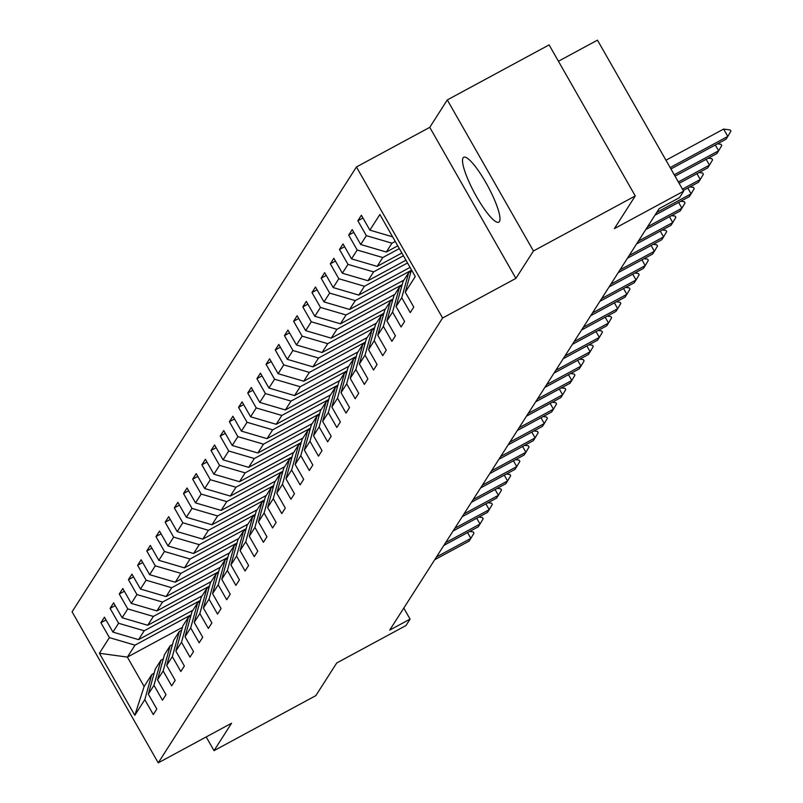 <?xml version="1.0" encoding="UTF-8"?>
<svg xmlns="http://www.w3.org/2000/svg" width="803" height="803" viewBox="0 0 803 803"><rect width="100%" height="100%" fill="white"/><g stroke="black" fill="none" stroke-linecap="round" stroke-linejoin="round"><path stroke-width="1.2" d="M499.406 221.548A36.878 7.498 -118.4 0 0 486.849 184.329A36.878 7.498 -118.4 0 0 463.712 157.268A36.878 7.498 -118.4 0 0 463.08 157.87A36.878 7.498 -118.4 0 0 475.647 195.089A36.878 7.498 -118.4 0 0 498.783 222.16A36.878 7.498 -118.4 0 0 499.406 221.548M356.442 166.964L72.079 611.806L158.241 762.85L442.604 318.008L356.442 166.964L429.756 127.346L515.907 278.39L533.443 250.968L447.291 99.923L429.756 127.346M447.291 99.923L549.111 44.898L635.263 195.942L614.385 228.614L683.624 191.194L597.462 40.15L558.436 61.239M206.19 736.933L214.02 750.654L315.84 695.629L336.728 662.967L405.967 625.547L410.082 619.103L403.799 608.082M533.443 250.968L635.263 195.942M182.452 627.344L127.366 657.105L144.128 686.505L151.777 674.54L144.801 699.674L153.303 714.57L156.826 709.049L148.324 694.153L153.975 685.32L162.477 700.216L166 694.695L157.508 679.8L163.15 670.957L171.651 685.862L175.184 680.342L166.683 665.436L172.334 656.603L180.826 671.509L184.359 665.988L175.857 651.082L181.508 642.249L190.01 657.145L193.533 651.624L185.031 636.729L190.682 627.896L199.184 642.791L202.707 637.271L194.216 622.375L199.857 613.542L208.358 628.438L211.892 622.917L203.39 608.022L209.041 599.179L217.533 614.084L221.066 608.564L212.564 593.658L218.215 584.825L226.707 599.731L230.24 594.21L221.738 579.304L227.39 570.471L235.891 585.367L239.414 579.846L230.923 564.951L236.564 556.118L245.066 571.013L248.599 565.493L240.097 550.597L245.738 541.764L254.24 556.66L257.773 551.139L249.271 536.243L254.922 527.4L263.414 542.306L266.947 536.785L258.446 521.88L264.097 513.047L272.598 527.952L276.122 522.432L267.63 507.526L273.271 498.693L281.773 513.589L285.306 508.068L276.804 493.172L282.445 484.339L290.947 499.235L294.48 493.715L285.978 478.819L291.63 469.986L300.121 484.882L303.654 479.361L295.153 464.465L300.804 455.622L309.306 470.528L312.829 465.007L304.337 450.102L309.978 441.269L318.48 456.174L322.013 450.654L313.511 435.748L319.152 426.915L327.654 441.821L331.187 436.29L322.686 421.394L328.337 412.561L336.828 427.457L340.362 421.936L331.86 407.041L337.511 398.208L346.013 413.103L349.536 407.583L341.044 392.687L346.685 383.844L355.187 398.75L358.72 393.229L350.218 378.323L355.859 369.49L364.361 384.396L367.894 378.875L359.393 363.97L365.044 355.137L373.536 370.042L377.069 364.512L368.567 349.616L374.218 340.783L382.72 355.679L386.243 350.158L377.751 335.263L383.392 326.43L391.894 341.325L395.427 335.805L386.926 320.909L392.567 312.066L401.068 326.972L404.602 321.451L396.1 306.545L401.751 297.712L410.243 312.618L413.776 307.097L405.274 292.192L415.281 276.553L379.879 214.501L369.882 230.14L361.38 215.244L357.857 220.765L362.956 218.004M144.801 699.674L134.804 715.312L99.401 653.261L109.409 637.622L100.907 622.716L106.016 619.966M357.857 220.765L366.359 235.66L360.708 244.493L352.206 229.598L348.683 235.118L357.174 250.014L351.533 258.857L343.032 243.951L339.498 249.472L348 264.378L342.349 273.211L333.857 258.305L330.324 263.826L338.826 278.731L333.175 287.564L324.673 272.669L321.15 278.189L329.652 293.085L324 301.918L315.499 287.022L311.976 292.543L320.467 307.439L314.826 316.272L306.324 301.376L302.791 306.897L311.293 321.792L305.642 330.635L297.15 315.73L293.617 321.25L302.119 336.156L296.468 344.989L287.966 330.083L284.443 335.604L292.944 350.509L287.293 359.342L278.792 344.447L275.268 349.967L283.76 364.863L278.119 373.696L269.617 358.8L266.084 364.321L274.586 379.217L268.935 388.05L260.443 373.154L256.91 378.675L265.412 393.57L259.76 402.413L251.269 387.508L247.736 393.028L256.237 407.934L250.586 416.767L242.084 401.861L238.561 407.382L247.053 422.288L241.412 431.121L232.91 416.225L229.377 421.746L237.879 436.641L232.228 445.474L223.736 430.579L220.203 436.099L228.704 450.995L223.053 459.828L214.562 444.932L211.028 450.453L219.53 465.349L213.879 474.192L205.377 459.286L201.854 464.807L210.346 479.712L204.705 488.545L196.203 473.64L192.67 479.16L201.172 494.066L195.53 502.899L187.029 488.003L183.496 493.524L191.997 508.419L186.346 517.252L177.854 502.357L174.321 507.877L182.823 522.773L177.172 531.606L168.67 516.71L165.147 522.231L173.639 537.127L167.998 545.97L159.496 531.064L155.963 536.585L164.464 551.49L158.823 560.323L150.322 545.418L146.788 550.938L155.29 565.844L149.639 574.677L141.147 559.781L137.614 565.302L146.116 580.198L140.465 589.031L131.963 574.135L128.44 579.656L136.932 594.551L131.291 603.384L122.789 588.489L119.256 594.009L127.757 608.905L122.116 617.748L113.614 602.842L110.081 608.363L118.583 623.269L112.932 632.102L104.44 617.196L100.907 622.716M683.624 191.194L679.499 197.638L659.143 208.639L389.716 630.104L410.082 619.103M148.324 694.153L155.31 669.019L160.951 660.186L163.3 658.912M192.861 610.27L138.538 639.63L144.189 630.787L200.288 600.473M160.951 660.186L153.975 685.32M112.932 632.102L138.538 639.63M118.583 623.269L144.189 630.787M157.508 679.8L164.485 654.666L170.126 645.823L172.474 644.558M202.035 595.916L147.722 625.266L153.363 616.433L209.473 586.12M170.126 645.823L163.15 670.957M122.116 617.748L147.722 625.266M127.757 608.905L153.363 616.433M166.683 665.436L173.659 640.302L179.31 631.469L181.659 630.204M211.209 581.563L156.896 610.912L162.537 602.079L218.647 571.756M179.31 631.469L172.334 656.603M131.291 603.384L156.896 610.912M136.932 594.551L162.537 602.079M175.857 651.082L182.833 625.949L188.484 617.116L190.833 615.851M220.393 567.209L166.07 596.559L171.722 587.726L227.821 557.402M188.484 617.116L181.508 642.249M140.465 589.031L166.07 596.559M146.116 580.198L171.722 587.726M185.031 636.729L192.017 611.595L197.658 602.762L200.007 601.487M229.568 552.845L175.245 582.205L180.896 573.372L236.995 543.049M197.658 602.762L190.682 627.896M149.639 574.677L175.245 582.205M155.29 565.844L180.896 573.372M194.216 622.375L201.192 597.241L206.833 588.408L209.181 587.134M238.742 538.492L184.429 567.851L190.07 559.008L246.18 528.695M206.833 588.408L199.857 613.542M158.823 560.323L184.429 567.851M164.464 551.49L190.07 559.008M203.39 608.022L210.366 582.888L216.017 574.045L218.366 572.78M247.916 524.138L193.603 553.488L199.244 544.655L255.354 514.342M216.017 574.045L209.041 599.179M167.998 545.97L193.603 553.488M173.639 537.127L199.244 544.655M212.564 593.658L219.54 568.524L225.191 559.691L227.54 558.426M257.101 509.785L202.778 539.134L208.429 530.301L264.528 499.978M225.191 559.691L218.215 584.825M177.172 531.606L202.778 539.134M182.823 522.773L208.429 530.301M221.738 579.304L228.725 554.17L234.366 545.337L236.714 544.073M266.275 495.431L211.952 524.781L217.603 515.948L273.703 485.624M234.366 545.337L227.39 570.471M186.346 517.252L211.952 524.781M191.997 508.419L217.603 515.948M230.923 564.951L237.899 539.817L243.54 530.984L245.889 529.709M275.449 481.067L221.136 510.427L226.777 501.594L282.887 471.271M243.54 530.984L236.564 556.118M195.53 502.899L221.136 510.427M201.172 494.066L226.777 501.594M240.097 550.597L247.073 525.463L252.724 516.63L255.073 515.355M284.623 466.714L230.31 496.073L235.952 487.23L292.061 456.917M252.724 516.63L245.738 541.764M204.705 488.545L230.31 496.073M210.346 479.712L235.952 487.23M249.271 536.243L256.247 511.109L261.898 502.266L264.247 501.002M293.808 452.36L239.485 481.71L245.136 472.877L301.235 442.563M261.898 502.266L254.922 527.4M213.879 474.192L239.485 481.71M219.53 465.349L245.136 472.877M258.446 521.88L265.432 496.746L271.073 487.913L273.421 486.648M302.982 438.006L248.659 467.356L254.31 458.523L310.41 428.2M271.073 487.913L264.097 513.047M223.053 459.828L248.659 467.356M228.704 450.995L254.31 458.523M267.63 507.526L274.606 482.392L280.247 473.559L282.596 472.294M312.156 423.653L257.833 453.002L263.484 444.169L319.594 413.846M280.247 473.559L273.271 498.693M232.228 445.474L257.833 453.002M237.879 436.641L263.484 444.169M276.804 493.172L283.78 468.039L289.431 459.206L291.78 457.931M321.33 409.289L267.018 438.649L272.659 429.816L328.768 399.492M289.431 459.206L282.445 484.339M241.412 431.121L267.018 438.649M247.053 422.288L272.659 429.816M285.978 478.819L292.954 453.685L298.606 444.852L300.954 443.577M330.515 394.935L276.192 424.295L281.843 415.452L337.943 385.139M298.606 444.852L291.63 469.986M250.586 416.767L276.192 424.295M256.237 407.934L281.843 415.452M295.153 464.465L302.129 439.331L307.78 430.488L310.129 429.224M339.689 380.582L285.366 409.931L291.017 401.099L347.117 370.785M307.78 430.488L300.804 455.622M259.76 402.413L285.366 409.931M265.412 393.57L291.017 401.099M304.337 450.102L311.313 424.968L316.954 416.135L319.303 414.87M348.863 366.228L294.54 395.578L300.192 386.745L356.301 356.422M316.954 416.135L309.978 441.269M268.935 388.05L294.54 395.578M274.586 379.217L300.192 386.745M313.511 435.748L320.487 410.614L326.138 401.781L328.487 400.516M358.038 351.875L303.725 381.224L309.366 372.391L365.475 342.068M326.138 401.781L319.152 426.915M278.119 373.696L303.725 381.224M283.76 364.863L309.366 372.391M322.686 421.394L329.662 396.26L335.313 387.427L337.661 386.153M367.222 337.511L312.899 366.871L318.55 358.038L374.65 327.714M335.313 387.427L328.337 412.561M287.293 359.342L312.899 366.871M292.944 350.509L318.55 358.038M331.86 407.041L338.836 381.907L344.487 373.074L346.836 371.799M376.396 323.157L322.073 352.517L327.724 343.674L383.824 313.361M344.487 373.074L337.511 398.208M296.468 344.989L322.073 352.517M302.119 336.156L327.724 343.674M341.044 392.687L348.02 367.553L353.661 358.71L356.01 357.445M385.57 308.804L331.248 338.153L336.899 329.32L393.008 299.007M353.661 358.71L346.685 383.844M305.642 330.635L331.248 338.153M311.293 321.792L336.899 329.32M350.218 378.323L357.194 353.19L362.846 344.357L365.194 343.092M394.745 294.45L340.432 323.8L346.073 314.967L402.183 284.643M362.846 344.357L355.859 369.49M314.826 316.272L340.432 323.8M320.467 307.439L346.073 314.967M359.393 363.97L366.369 338.836L372.02 330.003L374.369 328.738M403.919 280.096L349.606 309.446L355.257 300.613L411.357 270.29M372.02 330.003L365.044 355.137M324 301.918L349.606 309.446M329.652 293.085L355.257 300.613M368.567 349.616L375.543 324.482L381.194 315.649L383.543 314.374M410.052 267.389L358.78 295.092L364.432 286.259L407.533 262.962M381.194 315.649L374.218 340.783M333.175 287.564L358.78 295.092M338.826 278.731L364.432 286.259M377.751 335.263L384.727 310.129L390.368 301.296L392.717 300.021M405.957 260.202L367.955 280.739L373.606 271.896L403.427 255.786M390.368 301.296L383.392 326.43M342.349 273.211L367.955 280.739M348 264.378L373.606 271.896M386.926 320.909L393.902 295.775L399.553 286.932L401.901 285.667M401.851 253.015L377.139 266.375L382.78 257.542L399.332 248.599M399.553 286.932L392.567 312.066M351.533 258.857L377.139 266.375M357.174 250.014L382.78 257.542M396.1 306.545L403.076 281.411L408.727 272.578L411.076 271.314M397.756 245.838L386.313 252.022L391.964 243.189L395.237 241.422M408.727 272.578L401.751 297.712M360.708 244.493L386.313 252.022M366.359 235.66L391.964 243.189M411.467 269.878L405.274 292.192M369.882 230.14L392.617 236.825M515.907 278.39L442.604 318.008M214.02 750.654L231.555 723.232L158.241 762.85M151.777 674.54L154.126 673.265M191.114 614.827L135.014 645.15L127.366 657.105L99.401 653.261M144.128 686.505L134.804 715.312M109.409 637.622L135.014 645.15M348.683 235.118L353.782 232.358M339.498 249.472L344.607 246.712M330.324 263.826L335.433 261.075M321.15 278.189L326.249 275.429M311.976 292.543L317.075 289.783M302.791 306.897L307.9 304.136M293.617 321.25L298.726 318.49M284.443 335.604L289.542 332.854M275.268 349.967L280.367 347.207M266.084 364.321L271.193 361.561M256.91 378.675L262.019 375.914M247.736 393.028L252.835 390.268M238.561 407.382L243.66 404.632M229.377 421.746L234.486 418.985M220.203 436.099L225.312 433.339M211.028 450.453L216.137 447.693M201.854 464.807L206.953 462.046M192.67 479.16L197.779 476.41M183.496 493.524L188.605 490.763M174.321 507.877L179.43 505.117M165.147 522.231L170.246 519.471M155.963 536.585L161.072 533.824M146.788 550.938L151.897 548.188M137.614 565.302L142.723 562.542M128.44 579.656L133.539 576.895M119.256 594.009L124.365 591.249M110.081 608.363L115.19 605.603M670.154 167.586L727.809 136.42L726.042 139.19L670.937 168.961M730.218 129.966L730.921 131.19L727.809 136.42L723.613 129.072L730.218 129.966M665.958 160.239L723.613 129.072M674.249 174.763L718.635 150.783L716.868 153.544L675.032 176.148M717.44 143.837L721.044 144.319L721.736 145.544L718.635 150.783L715.322 144.982M678.344 181.95L709.461 165.137L707.694 167.897L679.137 183.325M708.266 158.191L711.87 158.683L712.562 159.907L709.461 165.137L706.148 159.335M682.44 189.127L700.276 179.491L698.51 182.251L683.233 190.512M699.082 172.545L702.685 173.036L703.388 174.261L700.276 179.491L696.974 173.689M656.713 212.434L691.102 193.844L689.335 196.605L654.957 215.194M689.907 186.898L693.511 187.39L694.214 188.615L691.102 193.844L687.79 188.043M647.539 226.787L681.928 208.198L680.161 210.968L645.773 229.548M680.733 201.262L684.337 201.744L685.029 202.968L681.928 208.198L678.615 202.406M638.365 241.141L672.753 222.561L670.987 225.322L636.598 243.901M671.559 215.616L675.162 216.097L675.855 217.322L672.753 222.561L669.441 216.76M629.191 255.495L663.569 236.915L661.813 239.675L627.424 258.255M662.375 229.969L665.978 230.461L666.681 231.686L663.569 236.915L660.267 231.113M620.006 269.848L654.395 251.269L652.628 254.029L618.25 272.608M653.2 244.323L656.804 244.815L657.506 246.039L654.395 251.269L651.082 245.467M610.832 284.212L645.221 265.622L643.454 268.383L609.065 286.972M644.026 258.676L647.63 259.168L648.322 260.393L645.221 265.622L641.908 259.821M601.658 298.565L636.046 279.976L634.28 282.746L599.891 301.326M634.852 273.04L638.455 273.522L639.148 274.746L636.046 279.976L632.734 274.184M592.484 312.919L626.862 294.34L625.105 297.1L590.717 315.679M625.667 287.394L629.271 287.875L629.974 289.1L626.862 294.34L623.56 288.538M583.299 327.273L617.688 308.693L615.921 311.454L581.543 330.033M616.493 301.747L620.097 302.239L620.799 303.464L617.688 308.693L614.375 302.892M574.125 341.626L608.513 323.047L606.747 325.807L572.358 344.387M607.319 316.101L610.922 316.593L611.615 317.817L608.513 323.047L605.201 317.245M564.951 355.99L599.339 337.401L597.573 340.161L563.184 358.75M598.145 330.455L601.748 330.946L602.441 332.171L599.339 337.401L596.027 331.599M555.776 370.344L590.155 351.754L588.398 354.524L554.01 373.104M588.96 344.818L592.564 345.3L593.266 346.525L590.155 351.754L586.852 345.963M546.592 384.697L580.981 366.118L579.214 368.878L544.835 387.458M579.786 359.172L583.39 359.654L584.092 360.878L580.981 366.118L577.668 360.316M537.418 399.051L571.806 380.471L570.04 383.232L535.651 401.811M570.612 373.525L574.215 374.017L574.908 375.242L571.806 380.471L568.494 374.67M528.244 413.404L562.632 394.825L560.865 397.585L526.477 416.165M561.438 387.879L565.041 388.371L565.734 389.596L562.632 394.825L559.32 389.023M519.069 427.768L553.448 409.179L551.691 411.939L517.303 430.528M552.253 402.233L555.857 402.725L556.559 403.949L553.448 409.179L550.145 403.377M509.885 442.122L544.273 423.532L542.507 426.303L508.128 444.882M543.079 416.596L546.682 417.078L547.385 418.303L544.273 423.532L540.961 417.741M500.711 456.475L535.099 437.896L533.333 440.656L498.944 459.236M533.905 430.95L537.508 431.432L538.201 432.656L535.099 437.896L531.787 432.094M491.536 470.829L525.925 452.25L524.158 455.01L489.77 473.589M524.73 445.304L528.334 445.795L529.026 447.02L525.925 452.25L522.612 446.448M482.362 485.183L516.741 466.603L514.984 469.364L480.595 487.943M515.546 459.657L519.15 460.149L519.852 461.374L516.741 466.603L513.438 460.802M473.178 499.546L507.566 480.957L505.8 483.717L471.421 502.307M506.372 474.011L509.975 474.503L510.678 475.727L507.566 480.957L504.264 475.155M464.004 513.9L498.392 495.31L496.625 498.081L462.237 516.66M497.198 488.375L500.801 488.856L501.494 490.081L498.392 495.31L495.08 489.509M454.829 528.254L489.218 509.674L487.451 512.434L453.063 531.014M488.023 502.728L491.627 503.21L492.319 504.435L489.218 509.674L485.905 503.872M445.655 542.607L480.033 524.028L478.277 526.788L443.888 545.367M478.839 517.082L482.442 517.574L483.145 518.798L480.033 524.028L476.731 518.226M436.471 556.961L470.859 538.381L469.093 541.142L434.714 559.721M469.665 531.435L473.268 531.927L473.971 533.152L470.859 538.381L467.557 532.58"/></g></svg>
